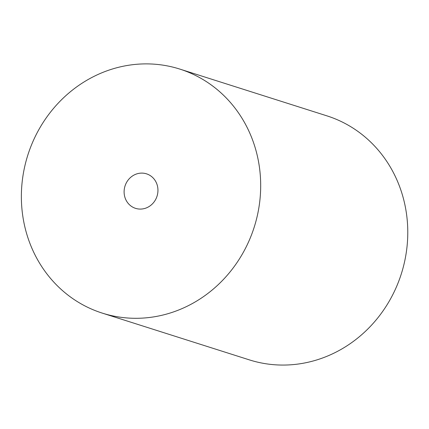 <?xml version="1.0" encoding="UTF-8"?>
<svg xmlns="http://www.w3.org/2000/svg" width="429" height="429" viewBox="0 0 429 429"><rect width="100%" height="100%" fill="white"/><g stroke="black" fill="none" stroke-linecap="round" stroke-linejoin="round"><path stroke-width="0.64" d="M29.172 151.078A128.024 118.785 -72.4 0 0 102.236 313.1A128.024 118.785 -72.4 0 0 254.231 227.086A128.024 118.785 -72.4 0 0 179.815 69.085A128.024 118.785 -72.4 0 0 29.172 151.078M102.236 313.1L249.329 359.867A128.024 118.785 -72.4 0 0 401.324 273.847A128.024 118.785 -72.4 0 0 326.909 115.851L179.815 69.085M156.848 196.75A18.104 16.795 -72.4 0 0 138.326 173.477A18.104 16.795 -72.4 0 0 127.912 203.051A18.104 16.795 -72.4 0 0 156.848 196.75"/></g></svg>
